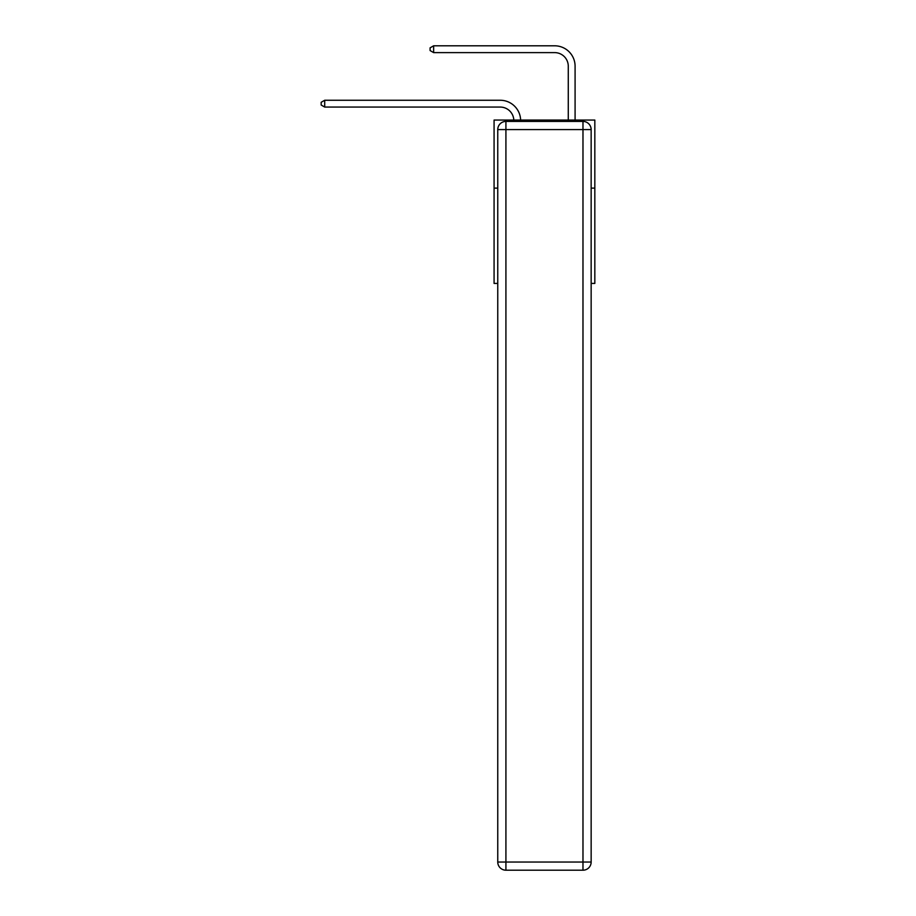 <?xml version="1.0" encoding="UTF-8"?>
<svg xmlns="http://www.w3.org/2000/svg" width="916" height="916" viewBox="0 0 916 916"><rect width="100%" height="100%" fill="white"/><g stroke="black" fill="none" stroke-linecap="round" stroke-linejoin="round"><path stroke-width="1.37" d="M497.754 188.124L494.079 188.124L494.079 120.053L594.827 120.053L594.827 283.422L591.152 283.422M494.079 188.124L494.079 283.422L497.754 283.422M594.827 188.124L591.152 188.124M500.205 107.069A13.614 13.614 178.8 0 1 513.807 120.053A13.614 13.614 0 0 0 500.205 107.069L324.711 107.069L321.173 105.019L321.173 102.294L324.711 100.256L500.205 100.256A20.427 20.427 -1.2 0 1 520.62 120.053M568.275 120.053L568.275 66.227A13.614 13.614 0 0 0 554.661 52.613L433.634 52.613L430.096 50.563L430.096 47.838L433.634 45.8L554.661 45.8A20.427 20.427 0 0 1 575.088 66.227L575.088 120.053M505.918 121.416L582.977 121.416A8.164 8.164 0 0 1 591.152 129.58L591.152 862.036A8.164 8.164 0 0 1 582.977 870.2L505.918 870.2L505.918 862.036L582.977 862.036L582.977 129.58L505.918 129.58L505.918 862.036L497.754 862.036L497.754 129.58L505.918 129.58L505.918 121.416A8.164 8.164 0 0 0 497.754 129.58A8.164 8.164 0 0 1 505.918 121.416M497.754 862.036A8.164 8.164 0 0 0 505.918 870.2A8.164 8.164 0 0 1 497.754 862.036M568.275 66.227A13.614 13.614 0 0 0 554.661 52.613A13.614 13.614 0 0 1 568.275 66.227A13.614 13.614 0 0 0 554.661 52.613A13.614 13.614 0 0 1 568.275 66.227A13.614 13.614 0 0 0 554.661 52.613A13.614 13.614 0 0 1 568.275 66.227A13.614 13.614 0 0 0 554.661 52.613A13.614 13.614 0 0 1 568.275 66.227A13.614 13.614 0 0 0 554.661 52.613A13.614 13.614 0 0 1 568.275 66.227A13.614 13.614 0 0 0 554.661 52.613A13.614 13.614 0 0 1 568.275 66.227A13.614 13.614 0 0 0 554.661 52.613A13.614 13.614 0 0 1 568.275 66.227M433.634 45.8L554.661 45.8L433.634 45.8L554.661 45.8L433.634 45.8L554.661 45.8L433.634 45.8L554.661 45.8L433.634 45.8L554.661 45.8L433.634 45.8L554.661 45.8L433.634 45.8L554.661 45.8L433.634 45.8L433.634 52.613M324.711 100.256L324.711 107.069M582.977 870.2A8.164 8.164 0 0 0 591.152 862.036L582.977 862.036L582.977 870.2M591.152 129.58A8.164 8.164 0 0 0 582.977 121.416L582.977 129.58L591.152 129.58"/></g></svg>

